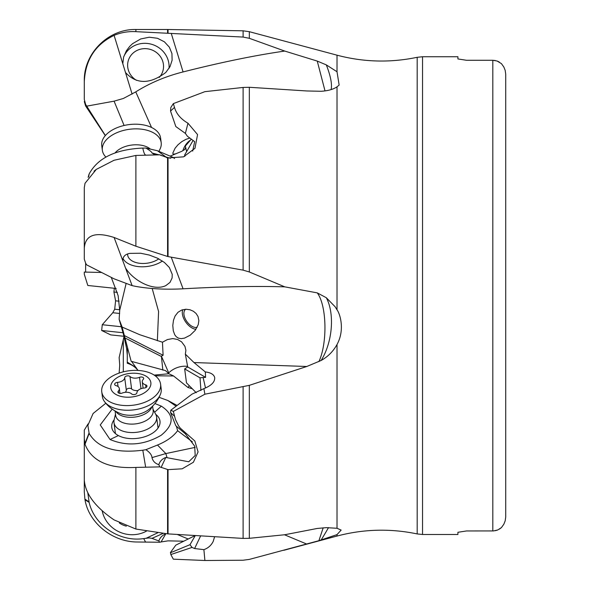 <?xml version="1.0" encoding="UTF-8"?>
<svg xmlns="http://www.w3.org/2000/svg" width="590" height="590" viewBox="0 0 590 590"><rect width="100%" height="100%" fill="white"/><g stroke="black" fill="none" stroke-linecap="round" stroke-linejoin="round"><path stroke-width="0.89" d="M137.927 370.432A25.798 20.775 -21.7 0 0 127.285 363.27L127.285 355.069L126.607 348.439L123.31 333.748L119.143 319.33L121.997 326.683M136.165 367.577L127.285 362.157L127.285 349.096M318.902 361.626C327.634 342.864 326.742 305.391 317.258 292.883L326.3 297.714L335.098 306.726L337.015 309.831C339.582 312.951 345.401 329.146 337.015 344.516C333.232 351.367 327.929 356.692 321.108 360.49L306.778 366.493L249.334 385.344L204.892 394.209L173.335 411.407L175.451 419.527L178.541 425.796L180.245 428.104L194.833 440.973L198.078 451.933L193.402 462.243L182.185 468.807L168.032 469.64L159.743 466.882L135.884 467.428C108.56 468.807 91.605 461.085 85.012 444.255L84.296 438.562L84.296 430.117L88.065 423.908M84.296 438.562L84.296 479.943C85.262 493.705 95.197 507.031 114.106 519.923L135.884 529.046L167.582 533.861L243.109 538.412L249.334 538.309L284.741 534.747L317.258 528.456L326.3 527.652L337.015 528.271L341.153 530.078L337.015 534.614L318.902 540.691L323.18 527.829M105.831 403.236L93.109 413.494L87.873 425.383L89.142 433.414C97.726 447.972 115.611 453.57 142.809 450.207L145.885 449.691L157.486 445.037C166.513 441.357 173.224 436.578 177.627 430.693L176.447 426.393M84.886 443.739L89.009 433.097M131.577 361.405L138.031 370.439M192.296 388.758L188.011 387.519L173.556 375.963L168.895 373.75L165.458 370.586L131.157 361.294L122.101 327.067L139.823 334.737L162.457 342.215L163.098 355.261L161.38 356.109L168.718 372.887A17.199 11.999 156.4 0 1 187.613 366.42M111.281 277.396L118.125 295.62L119.718 310.252L119.143 319.33M325.016 90.904L317.258 61.087L326.3 64.878L337.015 71.744L339.139 85.063L337.015 86.841C333.21 89.385 327.907 90.86 321.108 91.273L306.778 90.963L249.334 87.283L243.109 87.445L204.892 91.664L173.335 103.619L174.493 107.395L170.532 111.067L175.827 126.555L185.385 133.406L187.974 123.222L197.561 134.572L194.958 148.341L183.534 156.844L168.032 157.921L159.743 154.831L135.884 155.435L114.047 160.266L96.288 169.396L85.012 183.306L84.296 187.65L84.296 259.172L85.624 263.125L86.597 264.836L114.077 278.819L132.123 285.634L135.759 286.401C150.066 288.923 165.842 289.719 183.077 288.805L171.24 257.174L243.109 270.139L249.334 271.975L284.741 286.843C255.418 285.988 221.53 286.644 183.077 288.805M125.493 267.926L122.794 260.692C122.772 256.709 125.087 254.275 129.726 253.39L140.663 253.243L149.285 255.05L157.478 258.191L164.396 262.447L169.345 267.491L172.228 274.365L172.118 277.949L170.001 282.404L165.79 285.641C153.326 291.6 133.119 280.442 125.493 267.926L132.123 285.634M84.296 248.198C85.262 235.027 95.197 231.457 114.106 237.475L135.884 246.229L167.582 256.48L171.24 257.174M88.139 177.361L89.009 174.33L88.611 176.742M84.296 97.8L84.296 81.981L84.296 99.437L85.624 104.423L105.381 135.538M84.296 101.539L85.624 105.957L105.3 135.634M159.042 151.129L160.296 148.503A29.662 17.339 172.6 0 0 161.188 142.647L160.583 137.994A29.662 17.339 172.6 0 0 151.556 127.477L135.759 91.878L123.384 98.464L114.077 101.163L86.597 106.171M125.493 72.511L122.794 63.691L123.612 57.083L126.356 50.836L129.726 46.374L132.58 43.675L140.663 38.97L149.285 37.214L157.478 38.284L164.396 41.816L169.345 47.163L171.933 53.542L172.118 60.202L170.001 66.7L165.79 72.467C149.934 84.385 136.504 84.392 125.493 72.511L132.123 94.112M243.109 37.067L243.109 30.813L167.582 29.5L135.884 29.5C108.324 28.792 83.588 53.52 84.296 81.088L84.296 81.981C85.262 60.077 95.197 44.545 114.106 35.378C121.002 32.48 128.266 31.241 135.884 31.661L243.109 37.067L249.334 38.313L284.741 51.065C255.418 55.254 221.53 62.208 183.077 71.936L171.24 33.357M84.296 273.996L84.296 272.056L101.62 272.484M84.282 274.217L87.807 285.479L116.171 288.458M124.047 336.47L119.143 357.57L119.718 365.114L119.143 373.079M163.01 533.426L151.977 538.368L149.13 537.91L142.809 538.707C119.077 541.863 94.252 525.071 89.142 502.4L87.829 492.989M89.009 501.869L84.886 499.074L84.296 491.927L84.296 475.134M114.15 419.778A24.323 14.219 -7.4 0 0 113.022 430.833A24.323 14.219 -7.4 0 0 118.391 435.575A24.323 14.219 -7.4 0 0 142.802 437.315A24.323 14.219 -7.4 0 0 159.661 424.771A24.323 14.219 -7.4 0 0 155.745 414.372M154.609 412.24L161.35 406.149L154.919 403.56M112.189 409.113L100.241 424.955L110.042 439.498L118.391 435.575M176.137 406.215L167.803 400.485L159.042 397.291M161.35 406.149C174.434 414.777 174.367 424.49 161.136 435.287C144.056 445.185 127.02 446.586 110.042 439.498M167.803 400.485L177.14 405.463M173.556 375.963L155.163 375.793M168.895 373.75L154.16 375.1M162.833 370.114L161.38 356.109M124.815 337.871L161.033 356.301M163.098 355.261L124.52 335.636M157.368 340.755L158.585 311.513L152.183 288.481M162.427 261.023A23.644 13.821 -7.4 0 1 122.986 258.523M127.632 253.988A18.054 10.554 172.6 0 0 127.624 254.29A18.054 10.554 172.6 0 0 127.676 255.087A18.054 10.554 172.6 0 0 139.675 263.288A18.054 10.554 172.6 0 0 158.769 258.84M89.009 174.33L89.142 173.991C97.726 157.972 115.611 149.336 142.809 148.068L145.885 148.06L157.486 150.752L172.796 157.257L174.552 158.511M135.759 91.878C150.066 82.91 165.842 76.265 183.077 71.936M123.605 57.097A23.644 22.368 -161.2 0 1 128.583 49.73A23.644 22.368 -161.2 0 1 155.214 45.622A23.644 22.368 -161.2 0 1 169.02 68.411M159.226 77.43A18.054 17.081 18.8 0 0 162.678 71.633A18.054 17.081 18.8 0 0 163.541 66.405A18.054 17.081 18.8 0 0 148.363 48.948A18.054 17.081 18.8 0 0 128.487 60.01A18.054 17.081 18.8 0 0 127.624 65.239A18.054 17.081 18.8 0 0 136.533 80.358M145.885 538.39L157.7 532.814M318.902 540.691L249.334 559.401L243.109 560.227L204.892 560.5L173.335 559.173L170.827 554.548L170.532 552.402L175.827 545.123L195.106 535.587M214.613 536.753L213.197 541.421C211.213 545.418 208.108 548.154 203.897 549.644L204.892 560.5M89.142 433.414L85.012 444.255M145.627 467.088L142.809 450.207M195.143 447.39L165.834 453.57L151.977 457.604C151.822 455.001 149.794 452.36 145.885 449.691M151.977 457.604C152.921 461.203 155.207 463.548 158.835 464.64L159.743 466.882M192.392 441.851L177.627 430.693M173.335 411.407L170.827 410.212L192.03 394.12L203.897 388.64C211.522 385.55 215.114 381.819 214.672 377.438C213.779 374.399 210.66 372.563 205.313 371.936L205.593 377.357L203.107 377.512L205.519 387.991M186.344 433.665L185.385 433.856L175.827 425.781L170.532 412.506L170.827 410.212M161.077 467.509L165.79 457.457C162.235 458.814 159.912 461.21 158.835 464.64M185.385 433.856L194.671 446.143L195.209 455.473L188.741 461.778L165.79 457.457M167 457.442L165.834 453.57L157.486 445.037M204.892 394.209L203.897 388.64M162.457 342.215L167.427 339.56L172.759 338.579L177.59 339.457L181.609 341.861L184.95 346.374L185.894 350.342L185.341 354.125L193.999 362.555L205.313 371.936M205.593 377.357L187.701 366.958L185.341 354.125M196.219 392.726L186.484 382.873L184.67 368.905L187.701 366.958M200.932 390.492L200.003 377.821L203.107 377.512M184.67 368.905L200.003 377.821M317.258 292.883L284.741 286.843M198.255 324.611L198.859 320.562L198.011 316.491L196.057 313.46L193.402 311.269L190.002 309.772L185.968 309.234L181.742 310.008L177.966 312.302L175.097 316.011L173.497 320.2L172.796 325.451L173.298 330.85L174.736 334.744L176.299 336.779L178.497 338.173L181.101 338.653L184.493 338.122L190.216 335.186L195.231 330.326L198.255 324.611M187.974 123.222C180.776 119.018 176.277 113.745 174.493 107.395M89.142 173.991L88.684 176.639M142.809 148.068C143.599 152.198 144.535 154.528 145.627 155.059M158.533 154.735L151.977 152.972C151.822 152.036 149.794 150.398 145.885 148.06M151.977 152.972L153.953 154.285L159.743 154.831M170.422 158.312L160.642 155.303M185.385 133.406L187.436 136.275L194.671 141.674L192.672 151.084M167 157.788L157.486 150.752M170.532 111.067L170.827 107.505L173.335 103.619M186.639 151.601L185.341 146.032L191.367 139.107M170.702 155.885L181.609 151.387L184.611 149.595L185.828 147.979M317.258 61.087L284.741 51.065M189.921 138.045L185.968 139.328L181.742 141.674L177.966 144.816L175.097 148.208L172.796 153.149L173.298 154.256L176.24 153.695M326.3 64.878A42.989 12.383 -118.8 0 1 330.039 76.198A42.989 12.375 -118.8 0 1 331.071 89.599M183.763 541.2L168.032 540.86L161.077 541.945L165.79 533.81C162.235 535.351 159.912 537.733 158.835 540.956L159.743 542.247L135.884 541.981C111.451 541.318 88.707 522.349 85.012 499.789L84.886 499.074M203.897 549.644L194.604 548.545L192.03 547.417L170.827 554.548M188.195 539.009L177.332 534.496M161.077 541.945L159.743 542.247M143.709 538.611L145.627 542.151M151.977 538.368L158.835 540.956M89.142 502.4L85.012 499.789M84.296 491.927L84.296 456.955M195.268 535.595L189.995 544.688L192.03 547.417M189.995 544.688L170.355 552.808M466.506 60.283L457.914 58.941L466.506 60.283L492.82 60.283L497.038 60.999L501.419 63.617L503.831 67.002L505.188 70.38L505.719 74.215L505.719 182.214M457.914 58.941L457.914 56.743L422.536 56.743L422.536 534.488L457.914 534.488L457.914 532.291L466.506 530.956L493.594 530.926L497.79 529.938L501.419 527.615L499.339 529.156M499.339 62.075L497.422 61.139M495.32 60.527L492.864 60.283M495.32 530.705L497.422 530.093M505.719 74.215L505.719 517.017L505.188 520.852L503.831 524.23L501.419 527.615L503.831 524.23L505.188 520.852L505.719 517.017L505.719 409.018M457.914 532.291L466.506 530.956M185.695 147.426A10.745 6.815 -59.4 0 0 184.781 149.447M182.878 150.73A12.899 8.171 120.6 0 1 190.666 139.992M185.769 309.234A10.745 6.129 -125.8 0 0 185.614 309.344A10.745 6.129 -125.8 0 0 183.896 313.843A10.745 6.129 -125.8 0 0 188.756 323.792A10.745 6.129 -125.8 0 0 197.163 327.28M195.946 329.323A12.899 7.353 54.2 0 1 182.362 313.799A12.899 7.353 54.2 0 1 182.782 309.676M193.107 140.42L184.67 154.993L184.847 156.328M119.718 309.743L114.711 309.219L115.588 300.826L113.922 292.006L117.336 292.367M115.588 300.826L119.106 301.195M124.003 336.293L110.706 334.891L101.664 330.489L102.269 324.729L121.326 326.735M101.664 330.489L123.03 332.731M146.445 531.133A29.662 28.055 18.8 0 1 102.195 510.866M126.349 526.162A20.215 19.123 18.8 0 1 119.328 522.969M153.009 409.246L155.767 414.401A21.498 12.567 172.6 0 1 156.616 417.034A21.498 12.567 172.6 0 1 150.074 427.676A21.498 12.567 172.6 0 1 127.647 432.249A21.498 12.567 172.6 0 1 113.988 422.573A21.498 12.567 172.6 0 1 114.143 419.815L115.493 414.121M152.603 406.149L153.164 410.448A18.917 11.055 172.6 0 1 147.404 419.815A18.917 11.055 172.6 0 1 127.669 423.841A18.917 11.055 172.6 0 1 115.647 415.323L115.087 411.024M160.583 384.156L161.188 388.81A29.662 17.339 172.6 0 1 160.296 394.666A29.662 17.339 172.6 0 1 152.161 403.508A29.662 17.339 172.6 0 1 104.718 401.886A29.662 17.339 172.6 0 1 102.358 396.458L101.753 391.797A29.662 17.339 172.6 0 1 110.78 377.106A29.662 17.339 172.6 0 1 141.725 370.8A29.662 17.339 172.6 0 1 160.583 384.156A29.662 17.339 172.6 0 1 151.556 398.847A29.662 17.339 172.6 0 1 120.611 405.16A29.662 17.339 172.6 0 1 101.753 391.797M116.916 377.807A20.215 11.815 172.6 0 1 145.339 375.764A20.215 11.815 172.6 0 1 144.697 392.616A20.215 11.815 172.6 0 1 116.274 394.658A20.215 11.815 172.6 0 1 116.916 377.807M145.627 384.835A7.095 4.145 172.6 0 1 142.286 381.885A7.095 4.145 172.6 0 1 143.274 379.333A2.839 1.659 -7.4 0 0 143.672 378.315A2.839 1.659 -7.4 0 0 139.513 377.327A7.095 4.145 172.6 0 1 129.984 376.486A2.839 1.659 -7.4 0 0 126.843 375.941A2.839 1.659 -7.4 0 0 124.689 377.703A7.095 4.145 172.6 0 1 122.514 380.786A7.095 4.145 172.6 0 1 117.513 382.372A2.839 1.659 -7.4 0 0 114.652 384.407A2.839 1.659 -7.4 0 0 115.987 385.587A7.095 4.145 172.6 0 1 119.328 388.537A7.095 4.145 172.6 0 1 118.339 391.089A2.839 1.659 -7.4 0 0 117.941 392.107A2.839 1.659 -7.4 0 0 122.101 393.095A7.095 4.145 172.6 0 1 131.636 393.928A2.839 1.659 -7.4 0 0 136.054 393.958A2.839 1.659 -7.4 0 0 136.924 392.719A7.095 4.145 172.6 0 1 144.1 388.05A2.839 1.659 -7.4 0 0 146.106 387.424A2.839 1.659 -7.4 0 0 146.969 386.015A2.839 1.659 -7.4 0 0 145.627 384.835L145.973 387.497M125.257 392.328A7.095 4.145 -7.4 0 0 126.312 390.152A2.839 1.659 172.6 0 1 128.465 388.397A2.839 1.659 172.6 0 1 131.6 388.943A7.095 4.145 -7.4 0 0 137.979 390.55M161.188 142.647A29.662 17.339 172.6 0 0 152.161 132.131A29.662 17.339 172.6 0 0 119.158 131.784A29.662 17.339 172.6 0 0 102.358 150.295A29.662 17.339 172.6 0 0 104.718 155.723L105.831 157.08M151.556 127.477A29.662 17.339 172.6 0 0 118.553 127.123A29.662 17.339 172.6 0 0 101.753 145.634L102.358 150.295M128.089 350.062L126.607 348.439M126.031 283.856L119.718 310.252M114.106 237.475L122.794 260.692M85.624 104.423L85.624 105.957M114.077 101.163L124.107 125.486M122.794 63.691L114.106 35.378M85.624 263.125L85.624 272.189M123.31 371.84L123.31 339.943M168.032 29.507L168.032 33.202M337.015 71.744L337.015 55.18L249.334 31.69L249.334 38.313M284.491 534.776L306.778 544.076M337.015 55.18C363.573 62.201 390.292 62.909 417.182 57.304L417.182 533.928C390.292 528.323 363.573 529.031 337.015 536.052L337.015 534.614M328.512 527.6A42.989 1.637 -57.1 0 1 321.108 540.057M337.015 528.271L337.015 344.516M249.334 385.344L249.334 538.309M243.109 538.412L243.109 386.937M168.032 469.64L168.032 533.898M167.582 469.559L167.582 533.861M135.884 467.428L135.884 529.046M174.493 416.208L170.532 412.506M193.999 362.555L306.778 366.493M188.011 387.519A17.199 10.79 118.1 0 0 189.25 385.668M321.108 360.49A42.989 22.678 98.9 0 0 330.039 308.098A42.989 22.678 98.9 0 0 326.3 297.714M337.015 309.831L337.015 86.841M249.334 87.283L249.334 271.975M243.109 270.139L243.109 87.445M168.032 157.921L168.032 256.569M167.582 157.825L167.582 256.48M135.884 155.435L135.884 246.229M200.63 535.919L194.604 548.545M492.82 530.956L492.82 60.283M167.582 29.5L167.582 33.18M135.884 29.5L135.884 31.661M102.269 324.729L112.764 312.737L119.659 313.46M151.932 406.812A18.917 11.055 172.6 0 1 146.519 413.029A18.917 11.055 -7.4 0 1 115.906 411.496M160.296 394.666C157.604 400.935 153.474 406.097 147.884 410.161A20.48 11.97 172.6 0 1 147.212 410.625A20.48 11.97 -7.4 0 1 120.67 413.701C113.826 410.891 108.508 406.952 104.718 401.886M139.513 377.327L140.995 388.707M118.59 392.992L118.339 391.089M118.059 386.561L117.513 382.372M126.312 390.152L124.689 377.703M131.6 388.943L129.984 376.486M150.421 149.115A20.48 11.97 172.6 0 0 147.212 147.05A20.48 11.97 -7.4 0 0 115.131 152.854M249.334 31.69L243.109 30.813M337.015 536.052L283.864 550.293M178.541 425.796L178.822 426.201M96.288 169.389L94.046 171.159M417.182 57.304L422.536 56.743M417.182 533.928L422.536 534.488M113.922 292.006L114.32 288.267M112.764 312.737L114.711 309.219M156.616 417.034L158.046 428.038M113.988 422.573L115.411 433.576M143.105 388.168L142.286 381.885M119.962 393.412L119.328 388.537"/></g></svg>
